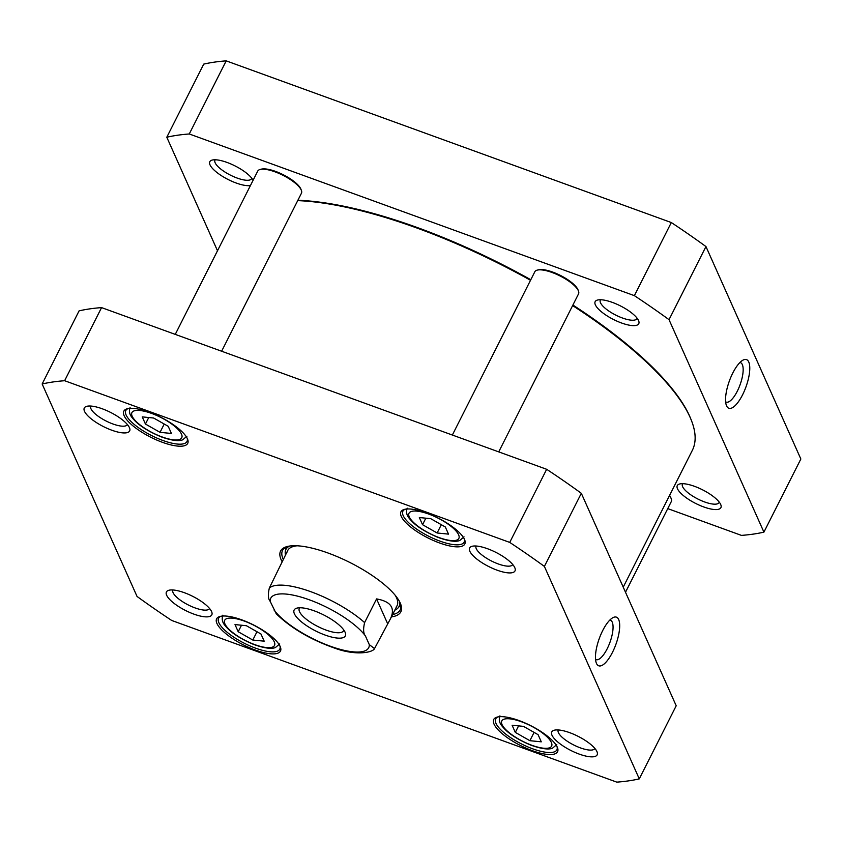 <?xml version="1.0" encoding="UTF-8"?>
<svg xmlns="http://www.w3.org/2000/svg" width="843" height="843" viewBox="0 0 843 843"><rect width="100%" height="100%" fill="white"/><g stroke="black" fill="none" stroke-linecap="round" stroke-linejoin="round"><path stroke-width="1.26" d="M572.629 305.587A254.755 79.569 26.8 0 1 690.08 417.296A254.755 79.569 26.8 0 1 691.481 420.636A254.755 79.569 26.8 0 1 692.324 450.373L623.23 587.149M297.705 200.613A254.755 79.569 26.8 0 1 530.521 280.276M691.481 420.636L691.028 419.477A253.775 79.263 -153.2 0 0 689.627 416.147A253.775 79.263 -153.2 0 0 572.903 305.04M530.805 279.728A253.775 79.263 -153.2 0 0 297.885 200.276M376.568 598.92C390.815 601.428 395.451 608.024 390.488 618.72L374.503 648.615L369.297 644.632L365.409 635.917C363.344 633.546 363.08 629.11 364.608 622.598L376.568 598.92L387.527 623.462M287.726 550.5L269.349 588.003C267.832 594.505 268.095 598.941 270.16 601.322L276.262 613.799C290.909 627.993 310.076 639.331 333.786 647.814C355.483 656.096 372.806 652.577 374.503 648.615M345.072 632.176A28.673 8.957 -153.2 0 0 323.364 614.779A28.673 8.957 -153.2 0 0 296.884 608.13A28.673 8.957 -153.2 0 0 315.693 630.964A28.673 8.957 -153.2 0 0 345.23 632.556A28.673 8.957 -153.2 0 0 345.072 632.176M343.754 629.953A24.753 7.735 26.8 0 1 343.501 630.806A24.753 7.735 26.8 0 1 317.927 626.549A24.753 7.735 26.8 0 1 299.307 608.488A24.753 7.735 26.8 0 1 299.855 607.771M142.246 416.885L153.637 418.023L168.221 426.316L171.424 433.471L160.033 432.333L145.439 424.04L142.246 416.885M512.101 725.233L523.492 726.371L538.076 734.664L541.28 741.829L529.889 740.691L515.305 732.388L512.101 725.233M235.007 624.579L246.398 625.717L260.982 634.02L264.186 641.175L252.795 640.037L238.2 631.734L235.007 624.579M419.34 517.539L430.731 518.677L445.315 526.97L448.518 534.125L437.127 532.987L422.543 524.694L419.34 517.539M64.626 380.72L509.73 542.407A379.677 118.589 26.8 0 1 544.388 566.412L639.279 778.879A379.677 118.589 26.8 0 1 616.802 782.135L171.687 620.459A379.677 118.589 26.8 0 1 137.04 596.444L42.15 383.986A379.677 118.589 26.8 0 1 64.626 380.72L101.56 307.611A379.677 118.589 -153.2 0 0 79.084 310.867L42.15 383.986M391.426 616.865A67.366 21.043 -153.2 0 0 400.615 603.936A67.366 21.043 -153.2 0 0 350.203 562.65A67.366 21.043 -153.2 0 0 287.052 546.57A67.366 21.043 -153.2 0 0 282.099 561.649M84.511 411.321A25.416 7.935 -153.2 0 0 111.402 430.067A25.416 7.935 -153.2 0 0 129.569 427.97A25.416 7.935 -153.2 0 0 110.549 412.396A25.416 7.935 -153.2 0 0 86.724 406.326A25.416 7.935 -153.2 0 0 84.511 411.321M551.996 735.222A25.416 7.935 -153.2 0 0 578.888 753.979A25.416 7.935 -153.2 0 0 597.055 751.872A25.416 7.935 -153.2 0 0 578.035 736.297A25.416 7.935 -153.2 0 0 554.209 730.228A25.416 7.935 -153.2 0 0 551.996 735.222M494.04 724.126A35.764 11.17 -153.2 0 0 531.88 750.512A35.764 11.17 -153.2 0 0 557.444 747.562A35.764 11.17 -153.2 0 0 530.679 725.633A35.764 11.17 -153.2 0 0 497.149 717.098A35.764 11.17 -153.2 0 0 494.04 724.126M124.174 415.778A35.764 11.17 -153.2 0 0 162.025 442.164A35.764 11.17 -153.2 0 0 187.589 439.203A35.764 11.17 -153.2 0 0 160.823 417.285A35.764 11.17 -153.2 0 0 127.293 408.75A35.764 11.17 -153.2 0 0 124.174 415.778M401.279 516.432A35.764 11.17 -153.2 0 0 439.119 542.808A35.764 11.17 -153.2 0 0 464.683 539.857A35.764 11.17 -153.2 0 0 437.917 517.939A35.764 11.17 -153.2 0 0 404.387 509.404A35.764 11.17 -153.2 0 0 401.279 516.432M216.936 623.472A35.764 11.17 -153.2 0 0 254.786 649.858A35.764 11.17 -153.2 0 0 280.35 646.908A35.764 11.17 -153.2 0 0 253.585 624.979A35.764 11.17 -153.2 0 0 220.055 616.444A35.764 11.17 -153.2 0 0 216.936 623.472M469.846 551.29A25.416 7.935 -153.2 0 0 496.738 570.047A25.416 7.935 -153.2 0 0 514.904 567.94A25.416 7.935 -153.2 0 0 495.884 552.365A25.416 7.935 -153.2 0 0 472.059 546.296A25.416 7.935 -153.2 0 0 469.846 551.29M166.651 595.253A25.416 7.935 -153.2 0 0 193.553 613.999A25.416 7.935 -153.2 0 0 211.719 611.902A25.416 7.935 -153.2 0 0 192.699 596.328A25.416 7.935 -153.2 0 0 168.874 590.258A25.416 7.935 -153.2 0 0 166.651 595.253M639.279 778.879L676.202 705.77L581.322 493.303A379.677 118.589 -153.2 0 0 546.664 469.298L101.56 307.611M241.498 625.232L238.2 631.734M256.978 631.744L252.795 640.037M148.737 417.527L145.439 424.04M164.227 424.04L160.033 432.333M518.593 725.886L515.305 732.388M534.083 732.388L529.889 740.691M425.831 518.182L422.543 524.694M441.321 524.694L437.127 532.987M283.259 559.352A65.891 20.58 26.8 0 1 282.531 550.479A65.891 20.58 26.8 0 1 287.979 546.348M400.246 603.051A65.891 20.58 26.8 0 1 400.162 609.889A65.891 20.58 26.8 0 1 392.575 614.579M399.234 606.612A65.891 20.58 -153.2 0 0 400.846 605.811M285.408 547.497A65.891 20.58 -153.2 0 0 285.724 549.267M512.734 564.515A20.517 6.407 26.8 0 1 512.723 564.547A20.517 6.407 26.8 0 1 494.904 562.608A20.517 6.407 26.8 0 1 476.274 548.709A20.517 6.407 26.8 0 1 476.095 546.043A20.517 6.407 26.8 0 1 476.105 546.022M209.549 608.477A20.517 6.407 26.8 0 1 209.528 608.509A20.517 6.407 26.8 0 1 191.709 606.57A20.517 6.407 26.8 0 1 173.089 592.671A20.517 6.407 26.8 0 1 172.899 590.005A20.517 6.407 26.8 0 1 172.92 589.984M594.884 748.447A20.517 6.407 26.8 0 1 594.863 748.479A20.517 6.407 26.8 0 1 577.044 746.54A20.517 6.407 26.8 0 1 558.424 732.641A20.517 6.407 26.8 0 1 558.235 729.975A20.517 6.407 26.8 0 1 558.256 729.954M127.398 424.545A20.517 6.407 26.8 0 1 127.388 424.577A20.517 6.407 26.8 0 1 109.569 422.638A20.517 6.407 26.8 0 1 90.939 408.739A20.517 6.407 26.8 0 1 90.759 406.073A20.517 6.407 26.8 0 1 90.77 406.041M279.95 646.001A34.289 10.706 26.8 0 1 279.781 649.173A34.289 10.706 26.8 0 1 250.002 645.928A34.289 10.706 26.8 0 1 218.864 622.703A34.289 10.706 26.8 0 1 218.569 618.246A34.289 10.706 26.8 0 1 221.014 616.233M557.044 746.656A34.289 10.706 26.8 0 1 556.886 749.827A34.289 10.706 26.8 0 1 527.096 746.582A34.289 10.706 26.8 0 1 495.969 723.357A34.289 10.706 26.8 0 1 495.663 718.9A34.289 10.706 26.8 0 1 498.108 716.887M464.282 538.962A34.289 10.706 26.8 0 1 464.124 542.123A34.289 10.706 26.8 0 1 434.335 538.877A34.289 10.706 26.8 0 1 403.207 515.653A34.289 10.706 26.8 0 1 402.901 511.195A34.289 10.706 26.8 0 1 405.346 509.193M187.188 438.307A34.289 10.706 26.8 0 1 187.02 441.469A34.289 10.706 26.8 0 1 157.241 438.223A34.289 10.706 26.8 0 1 126.102 414.998A34.289 10.706 26.8 0 1 125.807 410.552A34.289 10.706 26.8 0 1 128.252 408.539M609.826 620.069A20.98 7.144 -70 0 1 610.406 620.195A20.98 7.144 -70 0 1 609.953 642.355A20.98 7.144 -70 0 1 596.075 659.637A20.98 7.144 -70 0 1 595.548 659.374M596.486 663.441A25.88 8.809 110 0 0 615.991 644.115A25.88 8.809 110 0 0 612.808 617.729A25.88 8.809 110 0 0 599.289 638.488A25.88 8.809 110 0 0 596.338 663.083A25.88 8.809 110 0 0 596.486 663.441M544.388 566.412L581.322 493.303M509.73 542.407L546.664 469.298M289.707 546.043A63.351 19.789 -153.2 0 0 285.356 550.995A63.351 19.789 -153.2 0 0 285.492 554.926M394.819 610.153A63.351 19.789 -153.2 0 0 398.065 607.929A63.351 19.789 -153.2 0 0 399.466 601.48M297.179 545.79A61.233 19.126 -153.2 0 0 287.21 551.986M396.157 607.023A61.233 19.126 -153.2 0 0 395.23 595.327M452.354 435.041L534.82 271.773A24.5 7.65 26.8 0 1 537.17 270.139L538.371 269.823A23.52 7.345 26.8 0 1 560.416 275.429A23.52 7.345 26.8 0 1 578.013 289.844L578.467 291.004A24.5 7.65 26.8 0 1 578.551 293.859L498.729 451.88M537.17 270.139A24.5 7.65 26.8 0 1 560.131 275.988A24.5 7.65 26.8 0 1 578.467 291.004M669.574 495.41A23.52 7.345 26.8 0 1 670.775 497.549L671.228 498.708A24.5 7.65 26.8 0 1 671.313 501.564L625.506 592.239M669.405 495.737A24.5 7.65 26.8 0 1 671.228 498.708M175.26 334.386L257.726 171.118A24.5 7.65 26.8 0 1 260.076 169.485L261.277 169.169A23.52 7.345 26.8 0 1 283.322 174.775A23.52 7.345 26.8 0 1 300.919 189.19L301.373 190.349A24.5 7.65 26.8 0 1 301.457 193.205L221.635 351.225M260.076 169.485A24.5 7.65 26.8 0 1 283.037 175.333A24.5 7.65 26.8 0 1 301.373 190.349M217.494 250.761L166.798 137.23L203.721 64.121A379.677 118.589 26.8 0 1 226.198 60.865L671.313 222.541A379.677 118.589 26.8 0 1 705.96 246.556L800.85 459.014L763.916 532.133A379.677 118.589 26.8 0 1 741.44 535.389L667.74 508.614M739.933 362.511A20.98 7.144 -70 0 1 740.502 362.648A20.98 7.144 -70 0 1 742.325 364.576A20.98 7.144 -70 0 1 738.753 388.096A20.98 7.144 -70 0 1 726.171 402.09A20.98 7.144 -70 0 1 725.644 401.826M748.753 361.995A25.88 8.809 110 0 0 742.904 360.172A25.88 8.809 110 0 0 729.385 380.931A25.88 8.809 110 0 0 726.434 405.525A25.88 8.809 110 0 0 742.367 395.209A25.88 8.809 110 0 0 748.753 361.995M705.96 246.556L669.026 319.666L763.916 532.133M166.798 137.23A379.677 118.589 26.8 0 1 189.264 133.974L634.379 295.651A379.677 118.589 26.8 0 1 669.026 319.666M638.551 320.54A24.436 7.629 -153.2 0 0 620.048 305.714A24.436 7.629 -153.2 0 0 597.487 300.055A24.436 7.629 -153.2 0 0 613.514 319.508A24.436 7.629 -153.2 0 0 638.678 320.867A24.436 7.629 -153.2 0 0 638.551 320.54M253.09 180.307A24.436 7.629 -153.2 0 0 234.428 165.607A24.436 7.629 -153.2 0 0 212.151 160.086A24.436 7.629 -153.2 0 0 220.645 175.175A24.436 7.629 -153.2 0 0 250.455 185.513M720.691 504.472A24.436 7.629 -153.2 0 0 702.198 489.646A24.436 7.629 -153.2 0 0 679.627 483.987A24.436 7.629 -153.2 0 0 695.654 503.44A24.436 7.629 -153.2 0 0 720.828 504.799A24.436 7.629 -153.2 0 0 720.691 504.472M719.248 502.143A20.517 6.407 26.8 0 1 719.09 502.554A20.517 6.407 26.8 0 1 701.271 500.616A20.517 6.407 26.8 0 1 682.64 486.727A20.517 6.407 26.8 0 1 682.461 484.061A20.517 6.407 26.8 0 1 682.704 483.682M251.762 178.231A20.517 6.407 26.8 0 1 251.604 178.653A20.517 6.407 26.8 0 1 233.785 176.714A20.517 6.407 26.8 0 1 215.165 162.815A20.517 6.407 26.8 0 1 214.976 160.159A20.517 6.407 26.8 0 1 215.228 159.78M637.097 318.201A20.517 6.407 26.8 0 1 636.939 318.622A20.517 6.407 26.8 0 1 619.131 316.683A20.517 6.407 26.8 0 1 600.501 302.785A20.517 6.407 26.8 0 1 600.321 300.129A20.517 6.407 26.8 0 1 600.564 299.75M226.198 60.865L189.264 133.974M671.313 222.541L634.379 295.651M269.349 588.003A61.233 19.126 26.8 0 1 310.919 591.733A61.233 19.126 26.8 0 1 364.608 622.598M270.16 601.322A54.869 17.134 26.8 0 1 309.392 599.826A54.869 17.134 26.8 0 1 365.409 635.917M369.297 644.632A54.869 17.134 26.8 0 1 330.066 646.117A54.869 17.134 26.8 0 1 274.049 610.026M139.938 410.499A27.924 8.725 26.8 0 1 181.508 434.145A27.924 8.725 26.8 0 1 149.053 430.899A27.924 8.725 26.8 0 1 139.938 410.499M509.794 718.847A27.924 8.725 26.8 0 1 551.375 742.493A27.924 8.725 26.8 0 1 518.909 739.248A27.924 8.725 26.8 0 1 509.794 718.847M232.7 618.193A27.924 8.725 26.8 0 1 274.27 641.839A27.924 8.725 26.8 0 1 241.815 638.594A27.924 8.725 26.8 0 1 232.7 618.193M417.032 511.143A27.924 8.725 26.8 0 1 458.613 534.799A27.924 8.725 26.8 0 1 426.147 531.554A27.924 8.725 26.8 0 1 417.032 511.143M285.608 547.381A65.649 20.506 -153.2 0 0 285.809 548.825M399.529 606.275A65.649 20.506 -153.2 0 0 400.815 605.58M390.488 618.72L397.053 605.717M222.847 615.2C221.551 618.952 222.31 622.419 225.102 625.601C230.35 632.303 239.791 638.551 253.437 644.358C267.737 649.584 273.49 648.446 275.461 647.498L279.697 643.915M130.085 407.496C128.789 411.247 129.548 414.714 132.34 417.907C137.588 424.598 147.03 430.847 160.676 436.653C174.975 441.88 180.729 440.752 182.699 439.793L186.935 436.21M499.941 715.855C498.645 719.606 499.404 723.073 502.196 726.255C507.444 732.946 516.885 739.206 530.532 745.012C544.831 750.238 550.584 749.1 552.555 748.152L556.791 744.569M407.19 508.15C405.894 511.901 406.642 515.368 409.435 518.55C414.682 525.252 424.124 531.501 437.77 537.307C452.069 542.534 457.823 541.406 459.793 540.447L464.029 536.865M398.065 607.929L400.72 604.926M285.356 550.995L286.188 547.075"/></g></svg>
